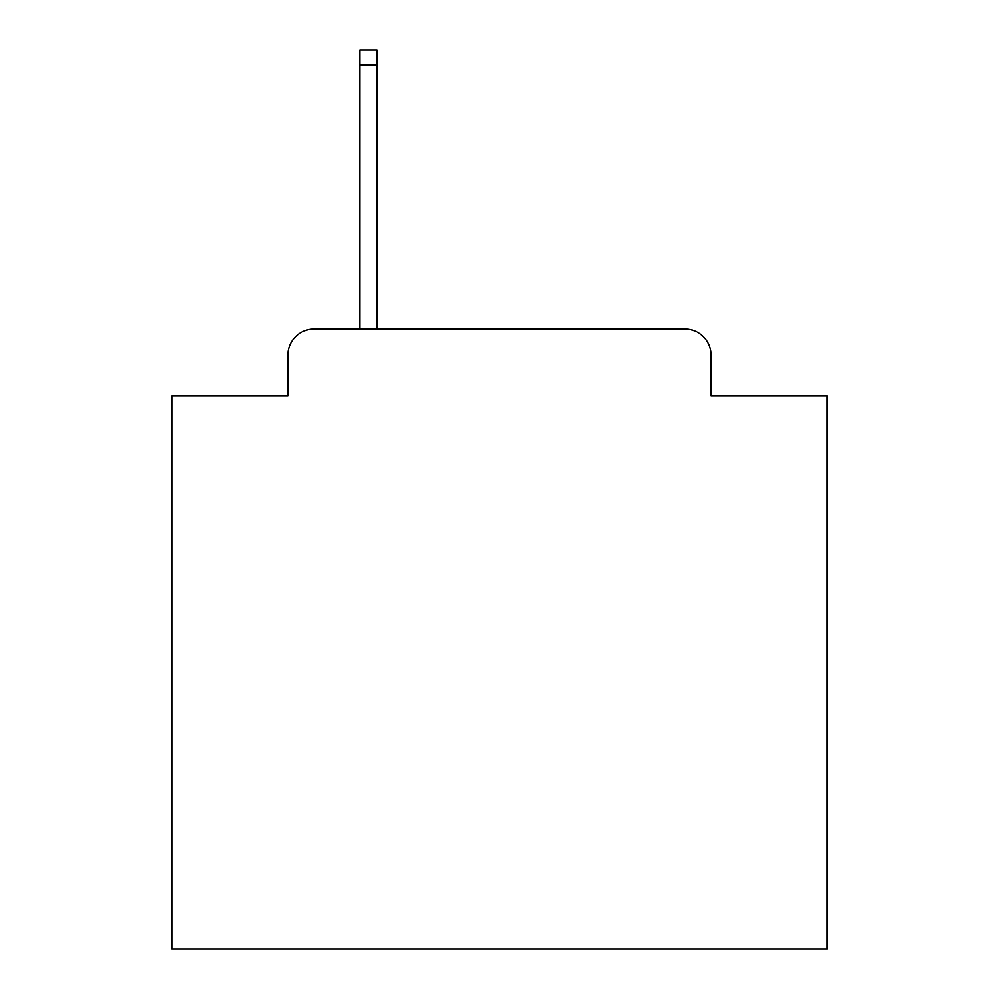 <?xml version="1.0" encoding="UTF-8"?>
<svg xmlns="http://www.w3.org/2000/svg" width="999" height="999" viewBox="0 0 999 999"><rect width="100%" height="100%" fill="white"/><g stroke="black" fill="none" stroke-linecap="round" stroke-linejoin="round"><path stroke-width="1.5" d="M287.837 355.332L287.837 395.954L287.837 355.332A26.211 26.211 0 0 1 314.048 329.121L359.915 329.121L359.915 49.95L376.96 49.95L376.96 329.121L684.952 329.121L314.048 329.121M711.163 395.954L711.163 355.332L711.163 395.954L827.16 395.954L827.16 949.05L171.84 949.05L171.84 395.954L287.837 395.954M711.163 355.332A26.211 26.211 0 0 0 684.952 329.121M359.915 65.022L376.96 65.022"/></g></svg>
